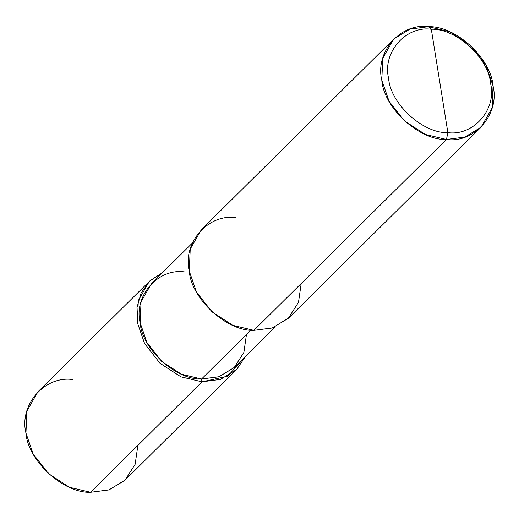 <?xml version="1.0" encoding="UTF-8"?>
<svg xmlns="http://www.w3.org/2000/svg" width="519" height="519" viewBox="0 0 519 519"><rect width="100%" height="100%" fill="white"/><g stroke="black" fill="none" stroke-linecap="round" stroke-linejoin="round"><path stroke-width="0.78" d="M72.543 379.532C44.621 375.594 18.995 405.028 25.95 433.054C27.929 460.82 63.487 493.394 90.604 492.291L202.008 381.835L220.465 379.415L236.664 369.509L245.591 356.287L227.698 376.23L202.008 381.835L201.56 379.013L202.008 381.835L90.604 492.291L69.494 487.276L48.624 473.756L33.177 454.002L25.95 433.054L26.897 411.042L37.887 391.851L149.297 281.395L138.307 300.585L137.36 322.591L144.587 343.546L160.034 363.3L180.904 376.82L202.008 381.835L180.904 376.82L160.034 363.3L144.587 343.546L137.36 322.591L136.971 307.598L141.116 292.95L150.004 280.714L162.596 272.579L149.297 281.395M236.664 369.509L125.254 479.965L109.061 489.871L90.604 492.291L108.86 489.942L124.949 480.27L135.154 464.265L137.872 445.425M235.866 217.597C207.944 213.666 182.318 243.1 189.273 271.119C191.258 298.886 226.809 331.466 253.927 330.356L446.457 139.468L464.914 137.055L481.113 127.149L492.103 107.958L493.05 85.946L485.823 64.998L470.376 45.244L449.506 31.724L428.396 26.709L431.315 29.265C456.169 28.253 488.762 58.115 490.578 83.565C496.955 109.256 473.464 136.238 447.871 132.63L431.315 29.265C405.715 25.658 382.231 52.64 388.601 78.324C390.418 103.781 423.011 133.643 447.871 132.63L446.457 139.468L253.927 330.356L232.823 325.348L211.953 311.822L196.506 292.074L189.273 271.119L190.226 249.114L201.216 229.917L393.746 39.035L382.756 58.225L381.802 80.231L389.036 101.186L404.483 120.94L425.353 134.46L446.457 139.468C419.339 140.578 383.788 107.997 381.802 80.231C374.848 52.211 400.473 22.778 428.396 26.709L409.939 29.129L393.746 39.035M184.401 271.891C157.873 268.154 133.532 296.115 140.136 322.74C142.018 349.118 175.798 380.064 201.56 379.013L181.507 374.251L161.681 361.406L147.007 342.644L140.136 322.74L141.038 301.831L151.483 283.595L192.283 243.145M275.278 326.853L234.478 367.309L219.089 376.716L201.56 379.013L250.878 330.116L201.56 379.013L218.901 376.781L234.186 367.595L243.885 352.388L246.467 334.489M447.871 132.63C423.011 133.643 390.418 103.781 388.601 78.324C382.231 52.64 405.715 25.658 431.315 29.265L447.871 132.63C473.464 136.238 496.955 109.256 490.578 83.565C488.762 58.115 456.169 28.253 431.315 29.265L428.396 26.709C455.513 25.606 491.071 58.18 493.05 85.946C500.005 113.972 474.379 143.406 446.457 139.468L447.871 132.63M481.113 127.149L288.583 318.037L272.384 327.943L253.927 330.356L272.183 328.008L288.272 318.335L298.483 302.33L301.202 283.491"/></g></svg>
